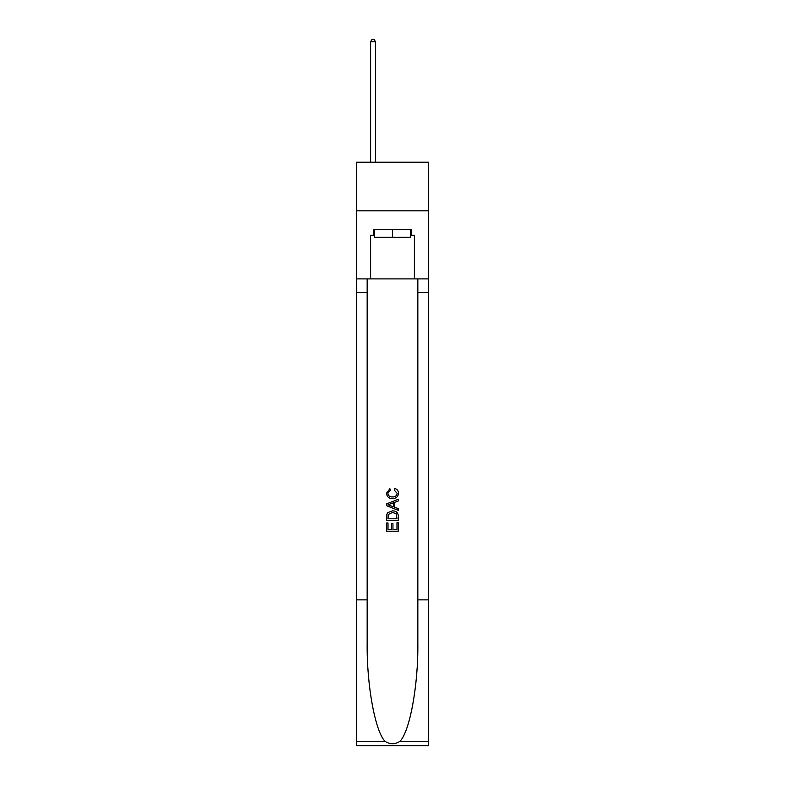 <?xml version="1.0" encoding="UTF-8"?>
<svg xmlns="http://www.w3.org/2000/svg" width="785" height="785" viewBox="0 0 785 785"><rect width="100%" height="100%" fill="white"/><g stroke="black" fill="none" stroke-linecap="round" stroke-linejoin="round"><path stroke-width="1.18" d="M428.482 210.822L428.482 162.191L356.518 162.191L356.518 210.822L428.482 210.822L428.482 278.901L414.382 278.901L414.382 235.323L411.271 235.323L411.271 229.495L373.729 229.495L373.729 235.323L374.308 235.323M410.692 229.495L410.692 237.276L374.308 237.276L374.308 229.495M392.5 229.495L392.5 237.276M396.984 522.673L396.984 529.561L392.942 529.561L396.984 529.561L396.984 522.673L398.329 522.673L398.329 531.2L386.662 531.2L386.662 522.977L386.662 531.2M391.597 523.418L391.597 529.561L388.006 529.561L391.597 529.561L391.597 523.418L392.942 523.418L392.942 529.561M387.662 512.683L386.828 514.381L387.662 512.683L392.431 510.858C396.16 510.839 398.132 512.634 398.329 516.245L398.329 520.426L386.662 520.426L386.662 516.442L386.662 520.426M394.59 488.407L394.207 490.056L394.59 488.407C397.073 489.055 398.368 490.645 398.476 493.176C398.162 496.758 396.14 498.563 392.412 498.583L392.412 498.583C388.82 498.504 386.858 496.719 386.514 493.206L389.9 488.712L390.253 490.35L387.859 493.284C388.202 495.806 389.723 497.023 392.402 496.934C395.13 497.082 396.71 495.875 397.132 493.333L394.207 490.056M400.026 741.315L428.482 741.315L428.482 745.75L356.518 745.75L356.518 599.858L367.164 599.858L367.164 643.229C366.644 684.687 375.053 731.002 384.974 741.315C389.988 744.514 395.002 744.514 400.026 741.315C409.947 731.002 418.356 684.687 417.836 643.229L417.836 278.901M386.662 503.862L386.662 505.726L398.329 510.358L386.662 505.726L386.662 503.862L398.329 499.231L386.662 503.862M417.836 599.858L428.482 599.858L428.482 278.901M356.518 599.858L356.518 210.822M367.164 278.901L367.164 599.858M428.482 741.315L428.482 599.858M356.518 278.901L370.618 278.901L370.618 235.323L373.729 235.323M370.618 278.901L414.382 278.901M410.692 235.323L411.271 235.323M398.329 499.231L398.329 500.977L394.737 502.302L394.737 507.277L398.329 508.611L398.329 510.358M390.165 505.589L393.393 506.786L393.393 502.802L388.006 504.794L390.165 505.589M393.393 502.802L393.393 506.786M386.662 516.442L386.828 514.381M396.16 513.625L396.984 518.787L396.16 513.625L392.402 512.497L388.251 514.489L388.006 518.787L396.984 518.787L388.006 518.787M386.662 522.977L388.006 522.977L388.006 529.561M375.475 162.191L375.475 41.782L370.618 41.782L370.618 162.191M370.618 41.782L372.08 39.25L374.023 39.25L375.475 41.782M417.836 292.52L428.482 292.52M367.164 292.52L356.518 292.52M356.518 741.315L384.974 741.315"/></g></svg>
